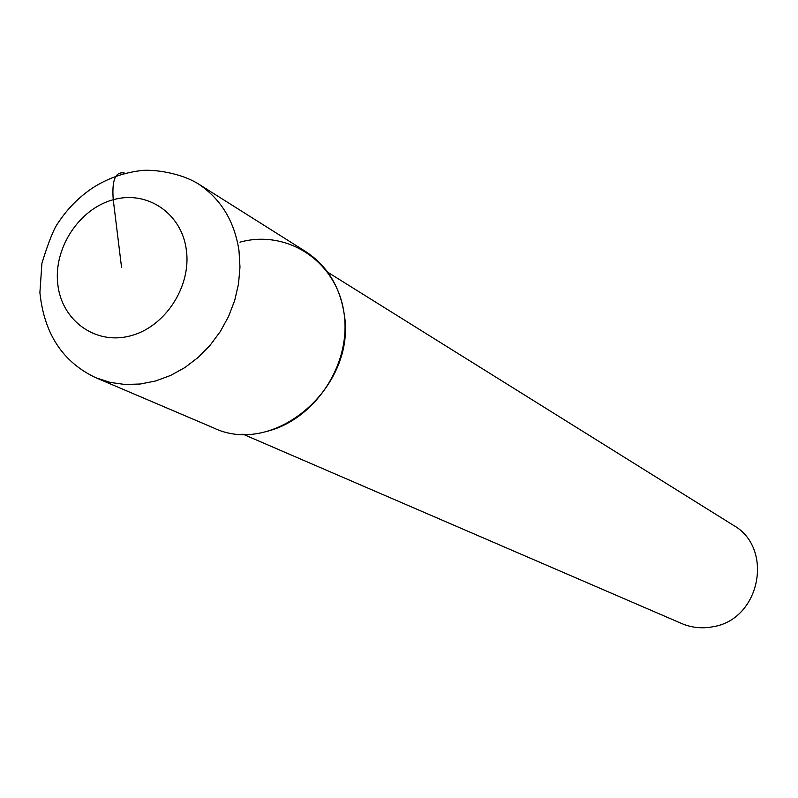 <?xml version="1.0" encoding="UTF-8"?>
<svg xmlns="http://www.w3.org/2000/svg" width="798" height="798" viewBox="0 0 798 798"><rect width="100%" height="100%" fill="white"/><g stroke="black" fill="none" stroke-linecap="round" stroke-linejoin="round"><path stroke-width="1.2" d="M265.485 431.718C314.502 420.476 351.828 364.197 344.018 313.016C336.926 261.644 287.659 229.036 239.979 242.143M327.679 272.208L733.202 525.174C774.289 547.947 760.344 619.438 713.063 626.719C702.17 628.834 691.706 627.777 681.672 623.527L242.841 434.132M197.774 183.53L305.534 251.46C326.751 265.385 339.579 285.903 344.018 313.016C357.594 386.013 274.622 457.803 213.186 427.728L95.989 377.803L110.104 382.392L124.977 384.486L140.278 384.018L155.62 380.975L170.642 375.429L184.966 367.499L198.233 357.364L210.123 345.265L220.328 331.509L228.587 316.437L234.712 300.407L238.532 283.829L239.979 267.111L239.001 250.672C234.422 220.946 220.677 198.562 197.774 183.53C177.695 171.4 148.258 168.867 138.922 170.872C122.433 173.156 107.171 178.732 93.127 187.59C79.291 196.787 67.73 208.398 58.434 222.423C54.094 228.068 48.588 241.684 41.915 263.28L39.9 292.607C44.129 333.843 62.833 362.242 95.989 377.803M125.555 173.366C115.76 170.483 111.65 179.271 113.246 199.719L121.555 267.4M186.383 250.203C181.854 213.385 147.301 190.044 113.246 199.719C79.122 208.857 53.376 248.208 57.795 284.317C61.715 320.547 95.291 345.085 129.974 335.978C164.727 327.419 191.44 286.871 186.383 250.203"/></g></svg>

